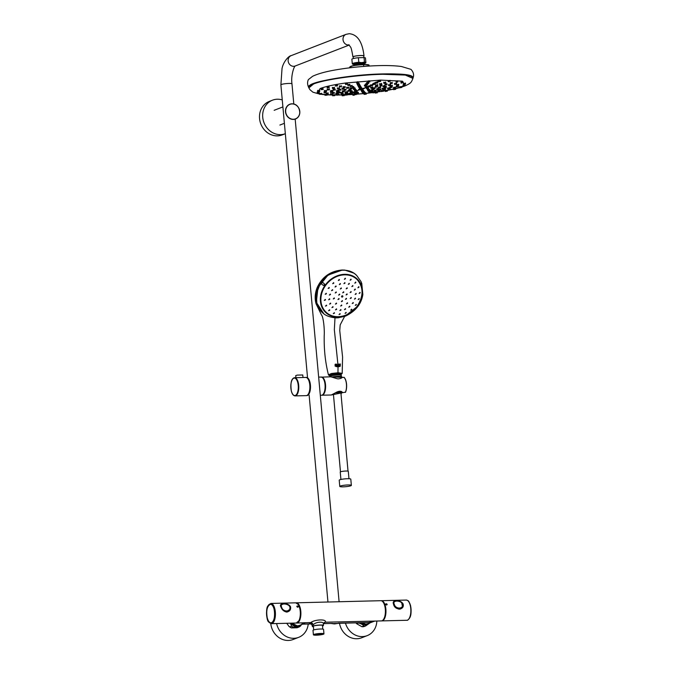 <?xml version="1.0" encoding="UTF-8"?>
<svg xmlns="http://www.w3.org/2000/svg" width="674" height="674" viewBox="0 0 674 674"><rect width="100%" height="100%" fill="white"/><g stroke="black" fill="none" stroke-linecap="round" stroke-linejoin="round"><path stroke-width="1.01" d="M282.263 99.912A17.945 16.033 68.8 0 0 272.456 100.199A17.945 16.033 68.8 0 0 263.981 122.668A17.945 16.033 68.8 0 0 285.338 133.705L282.263 134.901A17.945 16.033 68.8 0 1 260.83 123.965A17.945 16.033 68.8 0 1 269.28 101.429L272.456 100.199M339.78 486.434L339.207 480.2A5.813 0.8 -5.2 0 1 344.928 478.877A5.813 0.8 -5.2 0 1 350.792 479.147L351.356 485.381A5.813 0.8 -5.2 0 1 350.817 485.777A5.813 0.8 -5.2 0 1 344.355 486.796A5.813 0.8 -5.2 0 1 339.78 486.434A5.813 0.8 -5.2 0 1 345.492 485.111A5.813 0.8 -5.2 0 1 351.356 485.381M376.833 621.032A17.692 15.805 -111.2 0 1 367.17 635.641A17.692 15.805 -111.2 0 1 345.442 623.088M367.17 635.641L361.668 637.781A17.692 15.805 -111.2 0 1 339.477 623.239M308.229 624.023A17.692 15.805 -111.2 0 1 298.649 637.351A17.692 15.805 -111.2 0 1 276.61 623.534M298.649 637.351L293.139 639.491A17.692 15.805 -111.2 0 1 270.771 623.61M363.766 56.153A5.561 0.767 174.8 0 0 364.011 55.9A5.561 0.767 174.8 0 0 360.801 55.495A5.561 0.767 174.8 0 0 352.932 56.902A5.561 0.767 174.8 0 0 353.21 57.113M401.114 87.519L399.69 87.847L401.114 87.519M399.69 87.847L400.508 86.971M383.624 89.027L382.2 89.313L383.624 89.027M378.384 89.313L376.96 89.591L378.384 89.313M373.371 89.549L371.938 89.819L373.371 89.549M368.324 88.985L369.091 89.044C368.51 90.265 367.836 90.324 367.077 89.229L368.324 88.985M367.667 88.033L368.442 88.1C367.844 89.313 367.178 89.372 366.429 88.286L367.667 88.033M355.046 89.313L355.847 89.381C355.257 90.704 354.583 90.763 353.833 89.558L355.046 89.313M362.342 90.097L363.118 90.164C362.427 91.378 361.761 91.437 361.112 90.35L362.342 90.097M391.468 87.393L390.044 87.704L391.468 87.393M397.786 86.634L396.363 86.963L397.786 86.634M404.493 85.699L403.069 86.061L404.493 85.699M385.486 88.024L384.062 88.319L385.486 88.024M391.796 86.264L390.372 86.592L391.796 86.264M398.182 85.261L396.759 85.606L398.182 85.261M404.956 84.073L403.541 84.452L404.956 84.073M385.747 87.131L384.323 87.435L385.747 87.131M385.107 87.3L385.587 87.249M396.101 84.149L394.686 84.503L396.101 84.149M402.488 82.75L401.072 83.138L402.488 82.75M384.382 86.398C386.556 86.651 380.38 86.963 384.382 86.398M390.086 85.345L388.662 85.682L390.086 85.345M386.446 84.705L385.031 85.034L386.446 84.705M391.687 83.365L390.271 83.728L391.687 83.365M397.247 81.815C399.421 82.11 393.262 82.54 397.247 81.815M381.492 85.884L380.06 86.196L381.492 85.884M381.147 84.376L379.723 84.705L381.147 84.376M385.242 82.961L383.826 83.315L385.242 82.961M377.263 85.623L375.839 85.935L377.263 85.623M389.589 81.335L388.173 81.722L389.589 81.335M388.334 80.872L388.157 80.568A0.505 0.463 -113.5 0 1 388.148 80.577L389.993 80.602M374.525 84.385L373.101 84.705L374.525 84.385M377.204 82.969L375.789 83.315L377.204 82.969M378.628 81.722L380.633 81.47L378.628 81.722L378.535 80.636M371.315 85.817L371.829 85.766M371.989 85.632L370.565 85.935L371.989 85.632M367.052 84.73L365.628 85.034L367.052 84.73M368.122 83.391L366.698 83.719L368.122 83.391M366.024 85.901L364.6 86.196L366.024 85.901M369.251 81.84L367.836 82.194L369.251 81.84M359.225 85.387L357.801 85.674L359.225 85.387M358.619 84.191L357.195 84.494L358.619 84.191M357.203 81.798L357.085 82.312M357.961 82.792C360.16 83.374 353.943 83.247 357.961 82.792M359.79 86.424L358.366 86.71L359.79 86.424M351.575 86.314L350.151 86.584L351.575 86.314M349.326 85.32L347.902 85.598L349.326 85.32M347.422 83.231L347.523 84.292L345.501 84.427L347.523 84.292M353.698 87.165C355.88 87.578 349.68 87.569 353.698 87.165M353.007 87.342L353.521 87.3M344.641 87.443L343.209 87.696L344.641 87.443M335.433 85.16L337.388 84.806L337.506 85.935L335.483 86.028L337.506 85.935M348.163 88.067L346.731 88.319L348.163 88.067M347.472 88.235L347.986 88.193M338.87 88.707L337.438 88.934L338.87 88.707M333.891 88.227L332.459 88.454L333.891 88.227M329.064 86.634L329.19 87.755M328.592 87.595L327.16 87.814L328.592 87.595M343.572 89.069L342.139 89.313L343.572 89.069M334.675 90.004L333.242 90.223L334.675 90.004M328.802 89.811L327.362 90.013L328.802 89.811M322.543 89.482L321.102 89.667L322.543 89.482M340.227 90.105L338.795 90.333L340.227 90.105M332.341 91.268L330.9 91.462L332.341 91.268M325.955 91.344L324.523 91.521L325.955 91.344M319.164 91.302L317.732 91.453L319.164 91.302M338.365 91.108L336.933 91.327L338.365 91.108M332.012 92.389L330.58 92.574L332.012 92.389M325.559 92.709L324.127 92.869L325.559 92.709M318.701 92.928L317.26 93.063L318.701 92.928M338.104 92.009L336.671 92.212L338.104 92.009M333.723 93.307L332.29 93.484L333.723 93.307M327.64 93.821L326.208 93.981L327.64 93.821M321.169 94.25L319.729 94.368L321.169 94.25M339.469 92.734L338.036 92.936L339.469 92.734M338.778 92.869L339.241 92.835M337.354 93.947L335.922 94.133L337.354 93.947M332.055 94.604L330.614 94.756L332.055 94.604M326.41 95.186L324.969 95.304L326.41 95.186M342.367 93.248L340.926 93.45L342.367 93.248M342.662 94.284L341.229 94.461L342.662 94.284M338.5 95.009L337.059 95.169L338.5 95.009M334.068 95.666L332.627 95.784L334.068 95.666M345.922 93.635L346.36 93.602M346.588 93.509L345.155 93.711L346.588 93.509M349.284 94.276L347.843 94.461L349.284 94.276M343.614 95.649L342.173 95.792L343.614 95.649M351.862 93.501L350.429 93.711L351.862 93.501M346.537 95L345.096 95.169L346.537 95M356.757 93.93L355.324 94.133L356.757 93.93M355.619 94.579L354.187 94.764L355.619 94.579M354.406 95.152L352.965 95.312L354.406 95.152M357.827 93.231L356.386 93.45L357.827 93.231M364.583 93.273L363.151 93.492L364.583 93.273M365.131 93.779L363.699 93.989L365.131 93.779M365.696 94.2L364.263 94.394L365.696 94.2M364.061 92.709L362.629 92.936L364.061 92.709M372.225 92.346L370.801 92.582L372.225 92.346M374.415 92.65L372.983 92.886L374.415 92.65M376.732 92.86L375.3 93.088L376.732 92.86M370.152 91.967L368.72 92.212L370.152 91.967M369.529 92.102L369.95 92.06M379.167 91.209L377.743 91.47L379.167 91.209M382.849 91.276L381.417 91.538L382.849 91.276M386.741 91.226L385.317 91.487L386.741 91.226M385.258 90.442L385.317 91.487M375.688 91.066L374.255 91.327L375.688 91.066M384.938 89.954L383.506 90.232L384.938 89.954M389.85 89.743L388.426 90.03L389.85 89.743M395.065 89.406L393.633 89.701L395.065 89.406M380.279 90.063L378.855 90.333L380.279 90.063M379.993 87.881L378.569 88.168L379.993 87.881M374.491 88.547L373.059 88.825L374.491 88.547M373.809 88.715L374.331 88.665M376.766 86.938L375.342 87.232L376.766 86.938M372.25 87.898L370.818 88.176L372.25 87.898M371.568 88.067L372.09 88.016M369.563 86.744L368.139 87.039L369.563 86.744M368.889 86.929L369.411 86.879M367.246 87.763L365.822 88.041L367.246 87.763M366.555 87.94L367.094 87.89M360.32 87.35L358.897 87.628L360.32 87.35M360.826 88.184L359.394 88.446L360.826 88.184M360.135 88.353L360.666 88.302M351.508 88.597L350.084 88.85L351.508 88.597M354.709 89.044L353.277 89.297L354.709 89.044M354.01 89.212L354.541 89.162M345.492 90.139L344.06 90.375L345.492 90.139M350.531 90.114L349.098 90.358L350.531 90.114M343.883 91.58L342.451 91.799L343.883 91.58M343.192 91.723L343.689 91.681M349.41 91.116L347.978 91.344L349.41 91.116M347.11 92.515L345.678 92.734L347.11 92.515M346.428 92.658L346.916 92.616M351.651 91.765L350.219 92.001L351.651 91.765M354.313 92.709L352.881 92.936L354.313 92.709M353.639 92.852L354.111 92.81M356.656 91.9L355.223 92.136L356.656 91.9M363.556 92.102L362.132 92.346L363.556 92.102M362.898 92.245L363.37 92.203M363.075 91.479L361.643 91.723L363.075 91.479M372.368 90.864L370.936 91.125L372.368 90.864M371.719 91.015L372.191 90.965M369.192 90.619L367.76 90.872L369.192 90.619M340.901 86.693L339.469 86.946L340.901 86.693M389.134 88.648L387.702 88.943L389.134 88.648M363.901 64.51L363.876 64.232A4.676 0.64 174.8 0 0 359.158 64.013A4.676 0.64 174.8 0 0 354.566 65.083L354.591 65.361M331.701 377.052A5.813 0.8 -5.2 0 1 337.809 376.345A5.813 0.8 -5.2 0 1 341.465 376.715L341.347 375.401A5.813 0.8 174.8 0 0 336.773 375.039A5.813 0.8 174.8 0 0 330.302 376.067A5.813 0.8 174.8 0 0 329.771 376.463L329.805 376.833M341.078 375.199A5.561 0.767 174.8 0 0 335.467 374.921A5.561 0.767 174.8 0 0 329.999 376.202M355.299 62.741A5.299 0.725 174.8 0 0 356.748 62.749A5.299 0.725 174.8 0 0 356.95 62.741M353.344 58.537L353.193 56.877A5.299 0.725 -5.2 0 1 360.691 55.538A5.299 0.725 -5.2 0 1 363.749 55.917L363.901 57.593M394.947 88.159L393.523 88.471L394.947 88.159M393.65 87.342L394.197 87.232M358.391 57.728A6.824 0.935 174.8 0 0 351.879 59.261L352.291 63.803A6.824 0.935 -5.2 0 1 358.804 62.269L361.668 62.648L364.457 62.126L364.044 57.585L358.391 57.728L358.804 62.269M364.457 62.126A6.824 0.935 -5.2 0 1 365.881 62.564L365.468 58.023A6.824 0.935 174.8 0 0 364.044 57.585M359.36 63.996L359.293 63.23M364.196 63.348A6.824 0.935 -5.2 0 1 361.18 63.895M354.019 64.46A6.656 0.918 174.8 0 0 354.086 64.468L355.484 64.603M362.511 63.904A6.656 0.918 174.8 0 0 364.305 63.525M355.029 64.746A5.173 0.708 -5.2 0 1 354.414 64.653A5.173 0.708 -5.2 0 1 355.569 63.76A5.173 0.708 -5.2 0 1 361.323 63.112A5.173 0.708 -5.2 0 1 363.943 63.786L365.266 63.213A6.656 0.918 174.8 0 0 364.128 62.37M363.943 63.786A5.173 0.708 -5.2 0 1 363.362 63.988M359.166 62.497A6.656 0.918 174.8 0 0 353.007 64.325L354.414 64.653M359.495 89.853A52.024 7.153 174.8 0 0 359.916 89.819M360.261 89.785A52.024 7.153 174.8 0 0 360.708 89.743M367.456 89.086A52.024 7.153 174.8 0 0 367.507 89.078L367.018 88.926M396.573 84.562A52.024 7.153 174.8 0 0 396.666 84.545L396.759 85.606M411.983 76.828A52.024 7.153 174.8 0 0 360.202 75.429A52.024 7.153 174.8 0 0 309.518 86.154M317.597 90.367A52.024 7.153 174.8 0 0 317.631 90.375L317.724 91.453M412.859 77.653C413.769 68.462 306.341 78.243 308.81 87.098M308.759 87.578L308.743 87.544C304.673 82.649 349.115 74.511 382.824 73.921C402.69 73.576 412.749 74.949 412.993 78.032L412.985 78.066M363.412 64.679C355.805 65.075 351.247 65.875 349.747 67.08L353.151 65.631L363.311 64.527C367.583 64.527 369.47 64.797 368.973 65.327L368.973 65.327C368.661 64.83 366.808 64.611 363.412 64.679L363.909 66.414M350.017 66.768C351.828 65.631 356.251 64.881 363.294 64.527L368.653 65.075M329.603 375.612L329.451 375.401C330.311 374.5 333.108 373.901 337.859 373.623L341.196 374.39M340.421 374.879C341.971 374.121 341.103 373.741 337.826 373.741C331.515 374.247 328.988 374.963 330.268 375.898L329.451 375.401M338.887 374.769A4.6 0.775 173.9 0 0 333.31 375.174M331.97 377.12A5.965 0.817 -5.2 0 1 338.247 376.454A5.965 0.817 -5.2 0 1 341.634 376.892L341.676 377.828M335.231 392.934A4.246 0.581 -5.2 0 1 340.109 392.605A4.246 0.581 -5.2 0 1 340.934 393.203M348.972 478.734L348.298 471.328A4.044 0.556 174.8 0 0 345.113 471.067A4.044 0.556 174.8 0 0 340.623 471.783A4.044 0.556 174.8 0 0 340.244 472.061L340.918 479.467M342.594 392.58C341.28 390.777 338.971 390.819 335.652 392.689L331.305 394.998L342.864 392.613L341.389 391.442M341.448 393.127L340.993 393.81M344.195 377.474L330.007 376.825C330.117 376.244 337.278 379.091 338.356 378.872C340.631 378.603 341.92 378.063 342.232 377.272L342.468 377.187M344.355 377.667A8.846 3.783 88.6 0 1 345.526 392.158L342.864 392.613M341.221 393.212L341.271 393.801M295.903 377.676L295.718 375.62L297.217 375.115L302.761 374.98L302.997 377.499L294.656 377.71A9.099 3.892 -91.4 0 0 294.066 377.828M295.111 395.908C293.392 395.756 292.137 394.155 291.345 391.097C290.342 383.514 291.219 379.1 293.974 377.853L294.656 377.71A9.099 3.892 -91.4 0 1 298.776 386.708A9.099 3.892 -91.4 0 1 295.111 395.908L306.215 395.63A9.099 3.892 -91.4 0 0 309.88 386.429A9.099 3.892 -91.4 0 0 305.76 377.432L302.997 377.499M320.31 395.276L321.447 395.25A9.099 3.892 -91.4 0 0 325.112 386.05A9.099 3.892 -91.4 0 0 320.993 377.052L318.659 377.111M306.518 395.596A9.099 3.892 -91.4 0 0 306.83 395.613A9.099 3.892 -91.4 0 0 310.495 386.421A9.099 3.892 -91.4 0 0 306.375 377.415A9.099 3.892 -91.4 0 0 306.063 377.457M313.402 634.798L312.997 630.359A5.299 0.725 -5.2 0 1 318.212 629.154A5.299 0.725 -5.2 0 1 323.554 629.398L323.958 633.838A5.299 0.725 -5.2 0 1 316.46 635.178A5.299 0.725 -5.2 0 1 313.402 634.798A5.299 0.725 -5.2 0 1 318.617 633.594A5.299 0.725 -5.2 0 1 323.958 633.838M399.025 609.212L400.533 608.673L402.445 606.558C399.244 609.566 396.405 608.799 393.936 604.266L393.86 602.253L395.217 601.318M401.712 602.733L402.445 606.558C403.574 604.595 402.69 602.927 399.792 601.553C396.556 600.711 394.585 600.947 393.86 602.253L393.498 603.668M395.191 606.769A4.802 3.387 26.6 0 0 396.16 607.451L398.334 608.942M394.248 604.098C395.267 609.515 404.105 609.296 402.471 603.896C400.685 600.02 391.821 600.231 394.248 604.098M289.07 605.631L289.972 606.945L289.803 609.448L286.593 611.47C282.65 610.189 280.856 608.083 281.21 605.151L282.684 604.182M287.537 611.722L289.803 609.448M289.82 606.785C288.025 602.91 279.188 603.137 281.597 606.988C282.617 612.405 291.463 612.203 289.82 606.785M363.775 625.952C362.831 624.655 361.087 623.652 358.543 622.961L356.639 623.703L361.862 626.694L363.775 625.952A8.214 7.338 68.8 0 0 364.727 626.003A8.214 7.338 68.8 0 0 365.679 625.91L370.338 622.666M355.906 622.827L356.639 623.703A8.214 7.338 68.8 0 1 356.015 622.827M361.862 626.694A8.214 7.338 68.8 0 0 362.823 626.736A8.214 7.338 68.8 0 0 363.775 626.651L365.679 625.91M360.396 622.717A7.33 6.546 68.8 0 0 365.392 624.84A7.33 6.546 68.8 0 0 369.428 623.105M289.643 626.904A8.214 7.338 68.8 0 0 291.387 627.898L293.3 627.157L299.003 627.014L297.099 627.755L291.446 627.932L288.994 626.432L289.643 626.904L291.547 626.163L290.418 623.189M288.994 626.432L286.745 623.29M301.514 624.587L300.562 625.935A8.214 7.338 68.8 0 1 299.003 627.014M291.547 626.163A8.214 7.338 68.8 0 0 293.3 627.157M290.873 623.18A7.33 6.546 68.8 0 0 300.907 624.823M315.954 634.344A3.159 0.438 -5.2 0 1 319.746 633.813L315.954 634.344M321.405 634.293A3.159 0.438 -5.2 0 1 317.614 634.824L321.405 634.293M322.079 634.234A3.766 0.514 174.8 0 0 318.347 633.83A3.766 0.514 174.8 0 0 315.609 634.891A3.766 0.514 174.8 0 0 322.079 634.234M317.109 634.832A3.159 0.438 -5.2 0 1 315.718 634.436L317.429 634.394L317.901 634.529L317.109 634.832M320.251 633.796A3.159 0.438 -5.2 0 1 321.641 634.2L319.459 634.108L320.251 633.796M317.858 634.335L319.493 634.293L317.858 634.335M301.261 622.919L305.465 622.7L301.8 624.124L311.304 623.888M302.626 624.158L311.38 623.947M296.535 623.02A10.11 4.33 -91.4 0 0 296.821 623.037L310.731 622.565C315.103 619.28 327.033 618.968 325.331 622.203L375.005 621.074L368.847 622.506L338.424 623.332M323.486 623.585L331.456 623.442M323.352 625.607A5.569 0.767 174.8 0 0 323.461 625.447L323.41 624.166L324.396 622.456A2.527 2.376 -117.6 0 1 325.331 622.203A8.147 1.121 174.8 0 1 324.11 622.641M323.158 624.672C325.323 621.201 315.921 621.453 313.073 624.924A2.527 2.106 72.7 0 0 310.731 622.565A8.147 1.121 174.8 0 0 311.186 623.812M338.213 623.214L367.237 622.549M296.821 623.037A10.11 4.33 -91.4 0 0 300.89 612.818A10.11 4.33 -91.4 0 0 296.316 602.809L380.827 600.702A10.11 4.33 88.6 0 1 385.402 610.703A10.11 4.33 88.6 0 1 381.332 620.923L375.005 621.074M402.454 607.055A9.251 3.96 88.6 0 1 402.58 606.246M268.985 621.723A9.251 3.96 -91.4 0 0 270.923 622.818A9.251 3.96 -91.4 0 0 274.647 613.475A9.251 3.96 -91.4 0 0 270.459 604.317C267.064 605.968 266.011 610.585 267.292 618.159L268.159 620.459L267.325 618.184M386.623 604.94L386.21 603.845L386.623 604.94M297.386 606.069L297.79 607.164L297.386 606.069M385.671 604.367L386.177 603.693L387.213 604.325L386.682 605.041C385.528 604.595 385.368 604.14 386.177 603.693M393.523 604.165C392.689 601.916 393.599 600.804 396.245 600.846C399.438 600.66 401.729 601.688 403.111 603.929C404.889 610.425 394.711 610.686 393.523 604.165M394.627 601.503L393.549 602.278C391.855 604.915 399.8 612.978 402.589 606.819L402.589 606.819C403.338 605.185 403.035 603.786 401.696 602.623M298.388 606.549L297.849 607.266C296.703 606.811 296.535 606.364 297.352 605.918L298.388 606.549M290.536 606.743C291.05 609.625 289.803 611.402 286.795 612.085C283.965 611.545 282.01 609.844 280.94 606.979C278.084 602.632 288.261 602.379 290.536 606.743M296.838 606.583L297.352 605.918M282.347 604.241L280.965 605.092C280.628 608.108 282.516 610.383 286.618 611.916L290.005 609.625C290.898 607.4 290.174 605.774 287.84 604.73M290.005 609.625C288.539 611.411 287.427 612.152 286.677 611.857C285.212 611.958 283.661 610.947 282.035 608.833C280.738 606.263 280.376 605.016 280.965 605.092L280.738 605.555M267.367 618.269A9.352 4.002 -91.4 0 0 268.151 620.417M268.867 621.622A9.352 4.002 -91.4 0 0 270.965 622.919A9.352 4.002 -91.4 0 0 272.802 621.799M272.389 605.244A9.352 4.002 -91.4 0 0 270.501 604.216A9.352 4.002 -91.4 0 0 268.463 605.614M356.411 278.556A22.806 19.074 -47.7 0 1 359.2 282.052M329.485 314.733A22.806 19.074 -47.7 0 1 325.736 312.289M356.024 278.227A22.781 19.057 -47.7 0 1 357.793 280.216M327.522 313.503A22.781 19.057 -47.7 0 1 325.373 311.936M337.952 317.842L345.501 316.123C355.594 311.219 361.365 304.025 362.839 294.521L361.753 283.274L361.508 284.647L361.096 281.698L356.765 275.556A25.275 21.147 132.3 0 0 356.672 275.455A25.275 21.147 132.3 0 0 323.495 279.44A25.275 21.147 132.3 0 0 322.678 312.837A25.275 21.147 132.3 0 0 322.77 312.913A25.275 21.147 132.3 0 0 323.141 313.216M322.779 312.913C325.55 315.676 330.041 317.336 336.267 317.884L338.533 317.454M324.758 284.436C324.649 287.006 321.481 284.158 321.338 283.543C322.18 282.086 323.326 282.381 324.758 284.436M337.034 317.631L338.348 317.698L336.351 317.901M324.708 284.462C323.318 282.482 322.214 282.17 321.397 283.535C322.492 285.329 323.596 285.641 324.708 284.462M361.264 282.364L361.121 284.369L361.433 282.667M356.226 293.906L356.066 293.401L355.147 294.471L356.226 293.906M349.865 306.67L349.722 306.181L348.761 307.218L349.865 306.67M336.149 286.492L335.972 285.97L335.029 287.023L336.149 286.492M349.368 283.813L349.191 283.299L348.273 284.377L349.368 283.813M345.459 278.741L344.372 279.314L345.257 278.202L345.459 278.741M339.435 279.971L338.331 280.51L339.233 279.424L339.435 279.971M345.021 283.122L343.917 283.67L344.844 282.6L345.021 283.122M340.429 284.049L339.317 284.596L340.252 283.527L340.429 284.049M347.279 288.287L346.175 288.843L347.11 287.781L347.279 288.287M341.406 288.438L340.294 288.986L341.238 287.924L341.406 288.438M343.799 292.289L342.687 292.828L343.63 291.775L343.799 292.289M351.154 279.643L350.101 280.232L350.96 279.112L351.154 279.643M326.401 293.805L325.222 294.285L326.216 293.274L326.401 293.805M332.695 290.149L331.557 290.671L332.518 289.626L332.695 290.149M329.3 287.983L328.137 288.48L329.106 287.444L329.3 287.983M330.487 294.58L329.342 295.094L330.311 294.066L330.487 294.58M336.326 292.44L335.205 292.971L336.158 291.926L336.326 292.44M339.755 294.589L338.634 295.128L339.586 294.083L339.755 294.589M333.824 283.173L332.695 283.695L333.622 282.633L333.824 283.173M356.327 304.833L355.265 305.415L356.201 304.353L356.327 304.833M359.225 299.012L358.18 299.61L359.082 298.523L359.225 299.012M353.319 303.014L352.224 303.57L353.168 302.516L353.319 303.014M355.527 298.582L354.44 299.146L355.375 298.085L355.527 298.582M347.607 303.292L346.495 303.831L347.447 302.786L347.607 303.292M351.322 297.984L350.219 298.531L351.162 297.478L351.322 297.984M346.529 298.818L345.417 299.357L346.369 298.312L346.529 298.818M351.803 309.636L350.707 310.192L351.676 309.164L351.803 309.636M355.847 282.566L354.81 283.181L355.67 282.044L355.847 282.566M355.333 289.55L354.246 290.123L355.164 289.045L355.333 289.55M358.972 287.166L357.936 287.781L358.804 286.652L358.972 287.166M352.949 286.046L351.862 286.618L352.78 285.532L352.949 286.046M351.188 292.061L350.092 292.609L351.028 291.547L351.188 292.061M347.186 294.395L346.074 294.942L347.026 293.889L347.186 294.395M360.143 292.87L359.107 293.485L359.992 292.373L360.143 292.87M326.654 305.651L325.458 306.114L326.494 305.145L326.654 305.651M329.78 310.242L328.583 310.714L329.628 309.745L329.78 310.242M330.681 303.612L329.535 304.117L330.521 303.106L330.681 303.612M333.066 307.117L331.92 307.622L332.905 306.611L333.066 307.117M334.422 298.422L333.293 298.944L334.253 297.908L334.422 298.422M336.57 303.578L335.441 304.1L336.41 303.073L336.57 303.578M339.098 299.003L337.969 299.542L338.929 298.498L339.098 299.003M325.483 299.938L324.287 300.402L325.315 299.424L325.483 299.938M346.192 312.846L345.071 313.376L346.065 312.374L346.192 312.846M340.993 310.04L339.864 310.571L340.85 309.551L340.993 310.04M340.176 314.076L339.022 314.581L340.05 313.595L340.176 314.076M345.585 309.113L344.465 309.652L345.442 308.625L345.585 309.113M341.777 305.499L340.656 306.03L341.625 305.002L341.777 305.499M342.476 301.118L341.364 301.657L342.316 300.612L342.476 301.118M334.473 313.166L333.293 313.654L334.338 312.685L334.473 313.166M336.646 309.349L336.495 308.852L335.509 309.863L336.646 309.349M329.788 299.256L329.62 298.751L328.642 299.77L329.788 299.256M329.544 375.662L328.432 374.803L331.49 373.506L338.188 372.73L342.198 373.388L342.586 357.026L339.747 330.572L340.185 324.893L344.608 316.46M323.756 313.68L316.317 302.323L317.976 287.486L328.011 275.076L342.417 270.021L344.827 270.097L353.496 272.97M337.944 365.316L338.39 364.255L337.876 364.027L337.969 365.797L340.471 365.839L337.977 365.957L340.126 366.26L337.994 366.403L339.713 366.462L338.019 366.858L337.96 373.421L329.097 375.308M340.168 364.937L340.463 364.053L339.873 364.12L340.168 364.937M339.367 364.752L338.786 365.249L338.719 364.061L339.359 364.482L339.612 364.053L339.696 365.182L339.367 364.752M337.784 270.796L327.909 275.38L320.234 283.602L316.308 293.788L316.906 303.949M341.17 374.415C342.139 373.733 341.069 373.396 337.96 373.421M329.662 375.696A6.243 1.053 -6.1 0 1 329.898 374.71M336.612 364.373L337.185 365.283L336.646 364.12L336.082 364.187L336.141 365.266L336.612 364.373M341.912 270.03L342.417 270.021L341.912 270.03M337.977 365.957L334.986 365.982L337.969 365.797M337.994 366.403L335.509 366.285L337.986 366.243M338.019 366.858L336.073 366.555L338.011 366.698M335.307 365.148L334.97 364.786L335.787 364.221L335.281 364.137L335.349 365.392L335.888 365.241L335.837 364.727L335.307 365.148M358.534 89.516L359.419 89.103M363.699 88.572L361.955 88.808L363.834 88.631L364.398 88.361L363.387 88.328M363.834 88.631L362.654 88.53M362.797 88.698L364.204 88.58M362.941 88.471L363.564 88.454M361.399 89.254L360.245 89.465M362.275 89.229L360.935 89.204M361.096 89.583L360.051 89.541M359.52 89.743L360.152 89.608M361.087 89.684L361.567 89.507M362.502 88.867L361.694 88.993M361.34 89.044L363.101 88.943L361.458 88.976M362.747 89.052L361.795 89.078M393.768 88.741L395.444 88.471M385.242 90.535L386.901 90.324M375.207 92.127L376.606 91.993M389.614 88.741L390.238 88.842M381.341 90.594L383.001 90.409M372.899 91.942L374.297 91.824M372.773 91.934L373.497 91.731M365.62 92.844L364.508 92.81M354.895 93.796L353.943 93.762L355.308 93.576M383.632 89.297L385.326 89.078M377.659 90.535L379.15 90.19M370.59 91.63L372.115 91.538M365.081 93.239L366.184 93.231M353.665 94.318L354.389 94.141M365.081 92.363L363.968 92.296M356.445 92.928L355.08 93.122L356.032 93.18M380.667 89.204L378.864 89.238M374.171 90.4L375.848 90.249M368.636 91.285L370.043 91.192M364.558 91.816L363.446 91.731M358.315 92.346L357.102 92.507M363.219 89.869L360.935 90.105L363.219 89.869M370.852 90.198L372.351 89.844M363.539 91.083L364.053 91.234M369.352 89.836L368.914 89.608M363.059 90.459L363.572 90.619M360.817 89.558L362.536 89.254L360.817 89.558M361.121 89.794L359.461 89.853L361.643 89.591M342.586 94.832L344.102 94.722M343.597 94.638L347.034 94.09M349.772 93.383L346.52 93.981M350.842 92.793L352.359 92.633M354.81 91.849L353.294 92.026M356.319 90.897L357.153 91.049M368.206 88.724L368.636 88.976M372.275 88.909L373.261 88.53M377.314 88.682L378.94 88.429M382.562 88.387L384.18 88.126M388.081 88.008L389.623 87.755M393.902 87.519L395.427 87.106L395.528 88.176M401.603 86.575L399.539 86.803M377.221 91.95L381.4 91.327M383.396 91.007L385.242 90.687M387.238 90.324L388.637 90.063M390.423 89.701L393.574 89.019M395.562 88.547L399.648 87.418M401.62 86.761L403.322 86.095M344.119 94.84L345.063 94.807M347.093 94.722L352.881 94.419M356.158 94.192L363.657 93.551M366.193 93.298L372.949 92.523M350.455 90.847L351.895 90.982M349.073 90.105L348.399 90.459M345.627 91.816L347.337 91.731M342.872 90.914L344.389 90.746M354.945 90.08L356.521 90.148M342.569 92.456L340.876 92.532M339.41 91.993L338.601 91.757M337.084 91.327L336.402 91.234L337.48 91.007M337.345 90.451L339.014 90.232M337.556 93.147L335.871 93.206M332.779 94.84L334.473 94.773M326.595 94.352L324.91 94.36M332.088 92.54L333.655 92.557M330.993 91.698L330.311 91.597L331.389 91.378M331.322 90.602L332.838 90.468M337.843 92.953L337.944 94.023L338.912 94.133M332.248 93.787L330.563 93.829M326.62 93.088L327.564 93.063M324.042 91.959L326.064 91.9M324.944 90.67L326.46 90.552M320.15 93.484L321.085 93.475M317.681 92.195L319.198 92.119M318.153 90.611L319.67 90.527M405.023 85.244L402.403 81.175L380.372 80.096L345.711 82.986C334.093 84.638 325.584 86.483 320.184 88.521L317.243 92.902M317.892 93.172L319.661 93.694M321.734 94.09L324.893 94.486M326.941 94.655L332.543 94.916M334.582 94.95L337.042 94.967M339.073 94.95L342.038 94.899M355.636 91.234L355.105 91.066M361.441 88.875L360.48 89.136M360.826 88.951L358.61 89.735L360.354 89.01M360.287 88.951L360.834 88.665M354.33 89.415L353.766 89.238M349.52 89.482L351.028 89.297M344.481 89.499L345.998 89.33M339.216 89.474L340.732 89.313M333.664 89.372L335.18 89.221M327.783 89.17L329.308 89.044M321.532 88.842L323.048 88.741M370.767 87.275L372.41 87.148M374.988 87.704L373.48 87.923M375.292 86.339L375.932 85.994M380.498 87.03L378.982 87.266M367.819 87.746L368.467 87.915L367.937 88.041M375.991 85.059L377.659 84.848M380.01 85.303L381.661 85.151M383.38 85.809L384.98 85.396L383.38 85.809M386.244 86.272L384.062 86.474M384.475 87.401L385.124 87.022M379.883 83.837L381.543 83.61M384.972 84.149L386.623 83.989M396.245 81.327L397.694 80.77L396.245 81.327M389.976 84.663L389.075 84.781M392.293 85.404L390.785 85.674M390.457 86.778L391.114 86.398M383.986 82.455L385.646 82.211M390.221 82.835L391.864 82.658M396 83.475L395.099 83.601M398.679 84.393L396.674 84.705A51.502 7.077 174.8 0 1 396.657 84.697M396.775 86.028L398.283 85.741M402.386 82.085L401.485 82.236M405.453 83.197L403.953 83.517M403.482 85.101L404.981 84.789M363.884 88.724L362.873 88.707M373.522 83.846L372.924 83.635L379.049 80.888L378.451 80.627L380.549 80.602M377.196 81.933L377.718 82.203M374.508 83.349L375.03 83.593M370.978 85.059L372.495 84.831M368.56 86.154L370.068 85.935M363.733 88.37L366.235 87.157L365.62 86.988L367.751 86.938M363.193 88.395L364.095 88.496M319.703 94.124L312.904 92.186L309.939 89.676L308.861 87.906L313.587 83.98C324.666 79.456 357.835 74.806 382.807 74.292L405.36 75.067L412.951 78.437C411.216 82.371 411.452 83.003 404.897 85.96L401.653 87.072M361.331 87.367L360.809 87.157M355.291 89.128L354.878 88.311M355.215 88.05L353.227 88.404M360.826 86.55L360.304 86.323M352.098 88.69L351.685 87.873M352.005 87.595L350.033 87.957M360.893 88.269L361.946 88.016L360.683 87.949M365.712 84.882L364.348 85.177L365.316 85.32M358.155 85.783L358.357 86.71M360.295 85.64L359.166 85.43M353.597 86.516L352.089 86.516L353.597 86.516M346.68 87.435L348.34 87.367M342.299 88.446L343.967 88.311M366.74 83.702L365.367 84.023L366.344 84.174M367.557 83.955L367.035 83.694M359.731 84.621L358.602 84.385M368.552 81.369L367.583 81.166L368.939 80.813L369.765 81.116M357.565 82.287L358.635 81.916L357.945 81.756L356.276 82.152L357.565 82.287M350.067 85.699L351.483 85.682M343.159 86.82L344.81 86.761M337.598 88.075L339.275 87.965M368.636 82.632L367.81 82.363L366.454 82.691L367.423 82.868M359.124 83.45L357.11 83.618M349.233 84.722L349.941 84.376L349.309 84.284L347.818 84.722M339.418 86.07L341.069 86.036M332.627 87.603L334.296 87.51M346.832 83.576L347.54 83.214L346.908 83.096L345.425 83.559M327.328 86.98L328.996 86.904M359.941 89.398L358.779 89.701M360.211 89.364L360.759 89.002M356.816 279.213A22.604 18.906 132.3 0 0 356.672 279.061A22.604 18.906 132.3 0 0 346.562 274.52M320.79 302.862A22.604 18.906 132.3 0 0 326.267 312.5A22.604 18.906 132.3 0 0 326.435 312.635M364.011 55.9C362.393 41.847 357.473 34.45 349.233 33.7L346.04 34.349A5.561 4.971 68.8 0 0 343.243 40.819A5.561 4.971 68.8 0 0 349.14 44.964M346.04 34.349L291.16 55.639A5.561 4.971 68.8 0 0 288.539 62.623A5.561 4.971 68.8 0 0 295.187 66.01L349.216 45.048M291.16 55.639C288.801 55.782 283.215 61.89 282.027 68.563L280.889 84.857A5.561 0.767 -5.2 0 1 286.357 83.593A5.561 0.767 -5.2 0 1 291.968 83.846C290.755 75.724 294.125 65.985 295.313 65.942M356.495 90.333C355.821 91.546 355.156 91.605 354.482 90.51L356.47 90.013M388.173 81.722L388.148 80.577M332.535 376.884A5.813 0.8 174.8 0 0 333.436 376.867M337.809 376.471A5.813 0.8 174.8 0 0 338.71 376.328M285.498 111.8A7.911 7.069 -111.2 0 1 289.786 104.243A7.911 7.069 -111.2 0 1 299.795 111.437A7.911 7.069 -111.2 0 1 295.515 118.995A7.911 7.069 -111.2 0 1 285.498 111.8M285.683 111.766A7.776 6.951 -111.2 0 1 292.011 103.922A7.776 6.951 -111.2 0 1 299.745 111.421A7.776 6.951 -111.2 0 1 293.409 119.264A7.776 6.951 -111.2 0 1 285.683 111.766M330.841 375.595L330.841 375.629A4.853 0.817 -6.1 0 1 332.13 374.626A4.853 0.817 -6.1 0 1 337.404 373.944A4.853 0.817 -6.1 0 1 339.991 374.668L339.982 374.626M330.841 375.688L330.841 375.629A4.6 0.775 -6.1 0 1 337.329 374.238A4.6 0.775 -6.1 0 1 339.991 374.66L340.008 374.82M336.646 392.142A5.03 0.691 -5.2 0 1 342.106 392.335L342.08 392.057M335.332 392.875A4.524 0.623 -5.2 0 1 340.555 392.58A4.524 0.623 -5.2 0 1 340.943 393.279L342.106 392.335M331.305 394.998L321.683 395.225A9.099 3.892 -91.4 0 0 321.928 395.234A9.099 3.892 -91.4 0 0 325.593 386.042A9.099 3.892 -91.4 0 0 321.473 377.036A9.099 3.892 -91.4 0 0 321.228 377.061M322.071 395.116A8.998 3.85 -91.4 0 0 325.458 386.042A8.998 3.85 -91.4 0 0 321.616 377.154M344.001 377.272A9.099 3.892 88.6 0 1 345.374 392.352M293.78 378.19A8.745 3.741 -91.4 0 0 291.783 392.361A8.745 3.741 -91.4 0 0 298.127 389.901A8.745 3.741 -91.4 0 0 293.78 378.19M297.31 625.868A6.824 6.1 68.8 0 0 299.172 625.497L297.293 625.868L291.994 623.155A6.824 6.1 68.8 0 0 297.31 625.868M333.344 623.543L337.649 623.433M322.492 626.045L323.461 625.447A5.569 0.767 174.8 0 0 319.434 625.068A5.569 0.767 174.8 0 0 313.216 625.952A5.569 0.767 174.8 0 0 312.374 626.449L312.222 625.43A5.619 0.775 -5.2 0 1 313.073 624.924M322.492 626.036A5.468 0.75 174.8 0 0 321.464 625.152A5.468 0.75 174.8 0 0 314.286 625.801A5.468 0.75 174.8 0 0 313.435 626.862L312.374 626.449A5.569 0.767 174.8 0 0 312.509 626.593M365.83 624.149A6.824 6.1 68.8 0 0 367.692 623.779L365.822 624.158L361.711 622.683A6.824 6.1 68.8 0 0 365.83 624.149M271.074 604.308L270.459 604.317A9.251 3.96 -91.4 0 0 268.572 605.513M382.925 620.147A9.857 4.221 -91.4 0 0 385.612 610.695A9.857 4.221 -91.4 0 0 382.453 601.385M406.776 620.282L381.602 620.897A10.11 4.33 -91.4 0 0 381.88 620.906A10.11 4.33 -91.4 0 0 385.638 615.067A10.11 4.33 -91.4 0 0 384.846 604.384A10.11 4.33 -91.4 0 0 381.374 600.686A10.11 4.33 -91.4 0 0 381.105 600.711L406.27 600.062C407.821 600.408 408.722 600.972 408.975 601.772L410.525 605.429C411.452 611.318 411.191 615.446 409.733 617.822C408.461 619.743 407.475 620.569 406.776 620.282A10.11 4.33 -91.4 0 0 409.43 617.991A10.11 4.33 -91.4 0 0 409.741 603.761A10.11 4.33 -91.4 0 0 406.27 600.062M402.395 606.659A10.11 4.33 -91.4 0 0 402.319 607.274L402.589 606.819C402.319 608.277 400.668 608.9 397.635 608.706C393.86 605.084 392.495 602.944 393.549 602.278M408.528 601.452A9.604 4.111 88.6 0 1 409.741 617.586M297.916 604.098A9.857 4.221 88.6 0 1 299.054 620.552A9.857 4.221 88.6 0 1 298.355 621.672M298.902 620.754A10.11 4.33 88.6 0 1 296.248 623.046L299.054 620.67C300.52 618.285 300.781 614.107 299.846 608.133L298.287 604.468L295.743 602.826A10.11 4.33 88.6 0 1 299.214 606.524A10.11 4.33 88.6 0 1 298.902 620.754M295.743 602.826L270.847 603.449A10.11 4.33 88.6 0 1 274.318 607.148A10.11 4.33 88.6 0 1 275.11 617.831A10.11 4.33 88.6 0 1 271.352 623.669L296.248 623.046M267.881 606.145A9.604 4.111 -91.4 0 0 269.373 622.557A9.604 4.111 -91.4 0 0 274.672 612.009A9.604 4.111 -91.4 0 0 267.881 606.145M267.923 606.263A9.453 4.044 -91.4 0 0 269.398 622.414A9.453 4.044 -91.4 0 0 274.604 612.034A9.453 4.044 -91.4 0 0 267.923 606.263M320.714 296.164A22.806 19.074 -47.7 0 1 335.248 276.77A22.806 19.074 -47.7 0 1 356.664 278.775A22.806 19.074 -47.7 0 1 355.434 308.481A22.806 19.074 -47.7 0 1 325.98 312.517A22.806 19.074 -47.7 0 1 320.714 296.164M362.14 295.17A23 19.234 132.3 0 0 344.557 274.318A23 19.234 132.3 0 0 320.588 296.206A23 19.234 132.3 0 0 338.171 317.058A23 19.234 132.3 0 0 362.14 295.17M334.995 317.825L334.346 329.729L337.876 364.027M350.37 92.936L349.267 93.256M352.906 92.153L351.845 92.49M355.299 91.352L354.297 91.689M361.298 89.136L356.639 90.88M373.059 84.073L371.972 84.595M370.599 85.244L369.546 85.716M368.223 86.306L367.229 86.735M362.957 88.488L361.584 89.027M321.11 296.274A22.52 18.838 132.3 0 0 348.921 313.637A22.52 18.838 132.3 0 0 354.339 277.393A22.52 18.838 132.3 0 0 321.11 296.274M341.566 296.467A0.708 0.59 132.3 0 0 342.847 296.434A0.708 0.59 132.3 0 0 341.566 296.467M350.253 312.82A22.587 18.897 -47.7 0 1 326.595 312.77A22.587 18.897 -47.7 0 1 321.001 296.24A22.587 18.897 -47.7 0 1 335.66 276.904A22.587 18.897 -47.7 0 1 356.976 279.356A22.587 18.897 -47.7 0 1 361.82 295.212A22.587 18.897 -47.7 0 1 359.267 302.912M352.932 56.902C351.879 50.508 351.036 47.172 350.421 46.902L348.829 44.686M293.805 104.023L291.968 83.846M283.409 112.541L280.889 84.857M401.687 87.519L401.594 86.449M399.657 87.435L399.311 86.828M384.205 89.069L384.138 88.361M382.2 89.313L382.099 88.243M378.965 89.372L378.872 88.294M376.96 89.591L376.859 88.521M373.952 89.608L373.885 88.875M371.938 89.819L371.846 88.741M361.82 88.269C361.23 89.474 360.565 89.532 359.806 88.446M392.049 87.426L391.965 86.491M390.044 87.704L389.943 86.626M398.368 86.66L398.267 85.581M396.363 86.963L396.27 85.884M405.066 85.716L404.973 84.638M403.069 86.061L402.968 84.983M386.067 88.075L386 87.334M384.062 88.319L383.961 87.241M392.378 86.314L392.276 85.227M390.372 86.592L390.28 85.59M398.764 85.303L398.663 84.216M405.537 84.107L405.436 83.012M403.541 84.452L403.44 83.365M386.328 87.182L386.227 86.104M384.323 87.435L384.256 86.693M396.683 84.208L396.582 83.113M394.678 84.503L394.585 83.407M403.069 82.801L402.968 81.697M401.072 83.138L400.971 82.034M390.667 85.413L390.566 84.317M388.662 85.682L388.561 84.587M387.036 84.781L386.935 83.677M385.023 85.034L384.93 83.938M392.276 83.441L392.175 82.338M390.271 83.728L390.17 82.624M382.074 85.96L381.973 84.865M380.06 86.196L379.968 85.101M381.728 84.461L381.627 83.357M379.723 84.705L379.622 83.601M385.831 83.054L385.73 81.942M383.826 83.315L383.725 82.203M377.844 85.708L377.743 84.604M375.831 85.935L375.738 84.831M390.179 81.436L390.077 80.316M375.115 84.477L375.014 83.374M373.101 84.705L373 83.593M377.794 83.079L377.693 81.958M375.789 83.315L375.679 82.203M380.633 81.47L380.532 80.332M372.57 85.716L372.469 84.621M370.557 85.935L370.464 84.831M367.642 84.831L367.549 83.829M365.628 85.034L365.527 83.921M368.712 83.509L368.611 82.388M366.698 83.719L366.597 82.599M366.614 86.002L366.538 85.126M364.6 86.196L364.499 85.093M369.841 81.984L369.74 80.846M367.836 82.194L367.734 81.141M359.815 85.497L359.714 84.393M357.793 85.674L357.7 84.621M359.208 84.326L359.107 83.205M357.186 84.494L357.085 83.374M360.379 86.533L360.278 85.43M352.165 86.432L352.064 85.32M350.151 86.584L350.05 85.472M349.916 85.455L349.814 84.334M347.902 85.598L347.801 84.477M345.501 84.427L345.4 83.29M345.223 87.569L345.122 86.457M343.209 87.696L343.108 86.592M335.483 86.028L335.382 84.899M348.753 88.176L348.652 87.081M346.731 88.319L346.63 87.224M339.46 88.825L339.359 87.721M337.438 88.934L337.337 87.839M334.481 88.361L334.38 87.258M332.459 88.454L332.358 87.342M327.16 87.814L327.058 86.693M344.153 89.179L344.06 88.083M342.139 89.313L342.038 88.218M335.264 90.122L335.163 89.027M333.242 90.223L333.141 89.128M329.384 89.937L329.291 88.842M327.362 90.013L327.261 88.917M323.132 89.625L323.031 88.521M321.102 89.667L321.001 88.555M340.817 90.215L340.715 89.12M338.795 90.333L338.693 89.246M332.922 91.369L332.821 90.282M330.9 91.462L330.799 90.375M326.545 91.453L326.443 90.367M324.523 91.521L324.421 90.434M319.754 91.428L319.653 90.341M338.946 91.209L338.87 90.392M336.924 91.327L336.832 90.24M332.602 92.481L332.509 91.512M330.58 92.574L330.479 91.495M326.149 92.81L326.048 91.731M324.127 92.869L324.026 91.79M319.282 93.037L319.19 91.959M317.26 93.063L317.159 91.976M338.685 92.094L338.618 91.335M336.671 92.212L336.57 91.133M334.312 93.391L334.211 92.313M332.29 93.484L332.206 92.608M328.23 93.913L328.128 92.835M326.199 93.981L326.106 92.902M321.751 94.343L321.658 93.273M319.729 94.368L319.628 93.307M340.05 92.818L339.957 91.74M338.028 92.936L337.969 92.271M335.922 94.133L335.821 93.063M332.636 94.68L332.543 93.619M330.614 94.756L330.521 93.694M326.991 95.253L326.898 94.2M324.969 95.304L324.868 94.242M342.948 93.324L342.847 92.254M340.926 93.45L340.833 92.38M343.243 94.343L343.15 93.282M341.229 94.461L341.137 93.509M339.081 95.059L338.988 94.006M337.059 95.169L336.975 94.183M334.649 95.708L334.548 94.663M332.627 95.784L332.526 94.739M347.177 93.576L347.102 92.751M345.155 93.711L345.054 92.65M349.857 94.318L349.764 93.265M347.843 94.461L347.75 93.408M344.195 95.683L344.102 94.638M342.173 95.792L342.08 94.756M352.443 93.56L352.35 92.498M350.429 93.711L350.328 92.65M347.118 95.034L347.026 93.989M345.096 95.169L345.004 94.116M357.338 93.964L357.296 93.475M355.324 94.133L355.223 93.079M356.201 94.604L356.158 94.158M354.187 94.764L354.086 93.72M352.965 95.312L352.873 94.284M358.408 93.273L358.307 92.212M356.386 93.45L356.293 92.389M365.165 93.298L365.064 92.245M363.151 93.492L363.101 92.978M365.704 93.796L365.611 92.751M363.69 93.989L363.648 93.526M366.277 94.2L366.176 93.164M364.642 92.751L364.541 91.689M362.629 92.936L362.578 92.397M372.806 92.372L372.714 91.31M370.793 92.582L370.7 91.529M374.997 92.658L374.896 91.613M372.983 92.886L372.891 91.841M377.305 92.852L377.213 91.816M375.292 93.088L375.199 92.052M370.734 92.009L370.641 90.948M368.72 92.212L368.627 91.15M379.748 91.234L379.673 90.358M377.743 91.47L377.642 90.409M383.422 91.285L383.329 90.232M381.417 91.538L381.324 90.485M387.323 91.209L387.221 90.164M376.269 91.1L376.168 90.038M374.255 91.327L374.163 90.257M385.511 89.979L385.418 88.909M383.506 90.232L383.422 89.288M390.431 89.752L390.33 88.698M388.426 90.03L388.325 88.968M395.638 89.389L395.545 88.336M393.633 89.701L393.54 88.648M380.861 90.097L380.768 89.035M378.855 90.333L378.771 89.465M380.574 87.94L380.481 86.862M378.569 88.168L378.468 87.089M375.073 88.614L374.971 87.536M373.059 88.825L372.958 87.746M377.347 87.013L377.255 85.927M375.342 87.232L375.241 86.146M372.832 87.965L372.73 86.887M370.818 88.176L370.717 87.089M370.152 86.828L370.051 85.741M368.139 87.039L368.038 85.943M367.827 87.839L367.734 86.752M365.813 88.041L365.721 86.946M360.91 87.443L360.809 86.348M358.897 87.628L358.821 86.811M361.407 88.269L361.315 87.182M359.394 88.446L359.326 87.721M350.084 88.85L349.983 87.755M353.277 89.297L353.176 88.21M346.082 90.232L345.981 89.145M344.06 90.375L343.967 89.288M351.112 90.206L351.019 89.12M349.098 90.358L348.997 89.271M344.473 91.664L344.372 90.577M342.451 91.799L342.35 90.72M349.991 91.192L349.924 90.442M347.978 91.344L347.843 90.426M347.7 92.591L347.599 91.512M345.678 92.734L345.585 91.664M352.232 91.841L352.14 90.763M350.219 92.001L350.126 90.923M354.895 92.768L354.802 91.706M352.881 92.936L352.78 91.866M357.237 91.967L357.136 90.889M355.223 92.136L355.139 91.201M364.137 92.161L364.044 91.091M362.123 92.346L362.073 91.79M363.657 91.538L363.556 90.468M361.643 91.723L361.576 90.982M372.949 90.914L372.857 89.853M370.936 91.125L370.843 90.055M369.773 90.678L369.681 89.6M367.76 90.872L367.675 89.912M341.491 86.836L341.389 85.716M339.469 86.946L339.367 85.834M389.707 88.682L389.614 87.612M387.702 88.943L387.617 87.991M341.347 375.401L338.82 374.769L330.841 375.688L329.771 376.463M289.786 104.243C293.384 102.869 299.526 104.504 299.795 113.156C299.374 115.995 297.95 117.942 295.515 118.995M279.887 125.061L284.386 123.308M274.158 110.309L282.895 106.913M339.098 601.739L295.178 119.113M327.952 602.025L309.13 395.175M307.546 377.743L283.451 113.038M393.523 88.471L393.447 87.628M308.743 87.544C307.344 84.739 307.218 82.093 308.372 79.608L312.66 76.255C318.12 73.702 325.786 71.587 335.669 69.894C349.705 67.476 364.112 66.052 378.906 65.622C387.761 65.395 395.267 65.69 401.426 66.499L410.98 69.363C413.558 72.202 414.232 75.092 412.993 78.032M349.747 67.08L349.595 67.83M368.973 65.327L369.259 66.044M341.305 374.154L340.437 374.879M333.403 394.046L340.48 471.842M340.892 392.681L348.028 471.151M330.007 376.825L320.858 377.162M344.144 377.322C346.908 381.442 347.363 386.429 345.535 392.268M297.217 375.115L302.752 374.98M322.77 629.095L322.425 625.228M313.713 629.92L313.359 626.053M289.795 609.456L289.98 606.861C288.531 603.693 281.429 603.07 281.21 605.142L281.007 605.547M302.559 624.183L299.172 625.497M338.508 623.324L334.481 623.93L330.883 623.458M312.222 625.43L310.916 623.677L312.416 623.838M374.019 621.327L367.692 623.779M323.469 623.644L332.56 623.416M271.538 622.801L270.923 622.818C270.257 623.105 269.339 622.329 268.159 620.501M270.847 603.449L267.89 605.909C265.699 608.091 266.457 620.771 268.665 621.984L271.352 623.669M270.965 622.919C276.054 623.475 275.548 603.415 270.501 604.216M325.98 312.517C321.616 308.347 319.864 302.896 320.731 296.181C322.282 281.109 342.468 267.266 356.664 278.775M356.672 275.455C347.801 265.977 329.005 269.861 320.782 282.861C313.907 294.656 314.539 304.648 322.678 312.837M336.267 317.884L335.686 317.707M335.635 317.673L338.39 317.665M361.222 282.794L361.121 284.369M328.491 375.047C324.438 358.93 324.051 345.56 324.211 335.61C324.666 328.179 323.191 316.317 321.473 314.969L316.064 303.806C314.581 298.531 314.977 293.064 317.243 287.419C322.239 276.812 330.538 271.007 342.131 270.013L344.818 270.097L353.715 273.105M341.145 374.491L342.198 373.388M399.674 87.654L395.571 88.698M393.582 89.153L387.247 90.417M385.25 90.763L383.405 91.074M381.408 91.394L377.229 92.009M372.958 92.574L366.193 93.341M363.657 93.602L356.167 94.234M352.89 94.461L347.093 94.781M345.071 94.865L344.119 94.899M342.097 94.958L339.081 95.026M321.692 94.385L324.91 94.689M326.957 94.823L332.552 95.026M334.59 95.051L337.051 95.051M326.267 312.5L326.595 312.77C332.425 317.328 339.249 317.934 347.085 314.606L356.487 307.184C363.716 296.779 363.876 287.512 356.976 279.356L356.672 279.061"/></g></svg>
